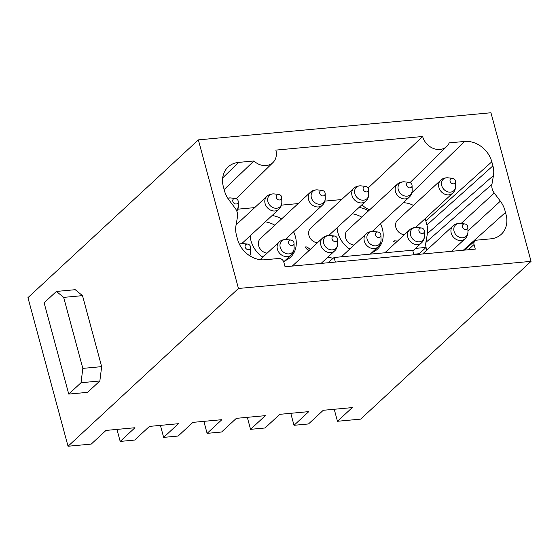 <?xml version="1.0" encoding="UTF-8"?>
<svg xmlns="http://www.w3.org/2000/svg" width="559" height="559" viewBox="0 0 559 559"><rect width="100%" height="100%" fill="white"/><g stroke="black" fill="none" stroke-linecap="round" stroke-linejoin="round"><path stroke-width="0.84" d="M120.192 441.414L134.677 440.066L149.442 426.398L178.412 423.708L163.647 437.383L178.132 436.041L192.897 422.366L221.867 419.683L207.103 433.358L221.581 432.016L236.352 418.342L265.322 415.658L250.551 429.333L265.036 427.984L279.807 414.317L308.778 411.627L294.006 425.301L308.491 423.96L323.263 410.285L352.233 407.602L337.461 421.276L360.639 419.124L531.05 261.353L490.956 112.757L198.361 139.876L27.95 297.647L68.044 446.243L91.222 444.098L105.993 430.423L134.957 427.74L120.192 441.414L116.95 429.41M163.647 437.383L160.405 425.378M207.103 433.358L203.86 421.353M250.551 429.333L247.316 417.328M294.006 425.301L290.771 413.297M337.461 421.276L334.226 409.272M413.751 254.233L419.25 253.723A13.709 11.341 47.2 0 0 419.39 254.289M56.389 291.442L44.119 302.803L68.75 394.088L81.02 382.733L82.83 368.381L63.67 297.381L56.389 291.442L75.22 289.695L82.501 295.634L63.67 297.381M82.501 295.634L101.654 366.634L82.83 368.381M101.654 366.634L99.851 380.986L81.02 382.733M99.851 380.986L87.581 392.348L68.75 394.088M224.138 189.55L253.919 160.978L238.588 162.396A24.24 20.047 -132.8 0 0 227.772 167.281A24.24 20.047 -132.8 0 0 223.362 186.685L224.459 190.738A24.24 20.047 -132.8 0 0 229.057 200.073L235.143 208.179A11.019 9.112 47.2 0 1 237.484 216.836L235.961 225.661A24.24 20.047 47.2 0 0 236.499 235.367L237.596 239.427A24.24 20.047 47.2 0 0 264.861 259.774L278.864 258.475A4.409 3.647 -132.8 0 1 283.818 262.178L285.055 266.741L475.283 249.111L474.053 244.542A4.409 3.647 47.2 0 1 474.996 240.887L464.382 250.118M253.919 160.978A15.421 12.759 47.2 0 0 273.051 162.452A15.421 12.759 47.2 0 0 275.853 150.105L422.632 136.501A15.421 12.759 47.2 0 0 433.169 148.373A15.421 12.759 47.2 0 0 446.865 146.339A15.421 12.759 47.2 0 0 449.219 142.873L464.55 141.455A24.24 20.047 -132.8 0 1 491.815 161.803L492.912 165.855A24.24 20.047 -132.8 0 1 493.45 175.568L491.927 184.379A11.019 9.112 47.2 0 0 494.261 193.037L500.354 201.156A24.24 20.047 -132.8 0 1 505.413 212.525A24.24 20.047 -132.8 0 1 500.885 234.647A24.24 20.047 -132.8 0 1 490.823 238.833L476.82 240.132A4.409 3.647 47.2 0 0 474.996 240.887M198.361 139.876L238.455 288.472L531.05 261.353M409.076 182.318A3.026 2.502 47.2 0 0 406.561 184.763A3.026 2.502 47.2 0 0 409.44 187.866A3.026 2.502 47.2 0 0 412.067 185.553L411.948 184.77C411.641 183.527 410.676 182.709 409.076 182.318L404.499 181.843C401.481 181.689 399.049 182.513 397.19 184.309L347.307 230.497A8.811 7.288 47.2 0 0 346.133 239.224A8.811 7.288 47.2 0 0 354.071 245.073M373.489 251.941A25.344 20.956 47.2 0 0 374.404 250.271M374.39 231.622A25.344 20.956 47.2 0 0 373.698 230.084M361.722 217.144A25.344 20.956 47.2 0 0 352.205 213.776M337.077 227.786A25.344 20.956 47.2 0 0 349.648 249.174M371.756 252.731A25.344 20.956 47.2 0 0 377.325 249.244A25.344 20.956 47.2 0 0 380.518 223.768M368.542 210.834A25.344 20.956 47.2 0 0 359.025 207.466M332.989 258.433A25.344 20.956 47.2 0 0 327.888 257.14M322.166 190.374A3.026 2.502 47.2 0 0 319.65 192.813A3.026 2.502 47.2 0 0 322.529 195.923A3.026 2.502 47.2 0 0 325.156 193.603L325.045 192.827C324.73 191.583 323.773 190.766 322.166 190.374L317.589 189.899C314.57 189.746 312.139 190.57 310.287 192.359L260.396 238.553A8.811 7.288 47.2 0 0 259.222 247.281A8.811 7.288 47.2 0 0 267.16 253.129M286.578 259.998A25.344 20.956 47.2 0 0 287.501 258.328M287.48 239.678A25.344 20.956 47.2 0 0 286.788 238.134M274.818 225.2A25.344 20.956 47.2 0 0 265.301 221.832M250.166 235.842A25.344 20.956 47.2 0 0 262.737 257.231M284.845 260.78A25.344 20.956 47.2 0 0 290.414 257.301A25.344 20.956 47.2 0 0 293.608 231.824M281.631 218.89A25.344 20.956 47.2 0 0 272.114 215.522M413.905 254.799L412.668 250.201L334.107 257.482L327.888 262.772M334.107 257.482L335.351 262.08M463.341 250.215L505.413 212.525M426.936 250.02A13.709 11.341 -132.8 0 1 426.063 247.413L419.25 253.723M425.106 218.688A21.549 17.818 -132.8 0 1 425.832 220.924L426.929 224.977A21.549 17.818 -132.8 0 1 427.404 233.606L425.888 242.424A13.709 11.341 47.2 0 0 426.063 247.413L415.547 248.385M403.214 202.756A21.549 17.818 -132.8 0 1 413.457 205.453M368.157 187.985L422.632 136.501M237.98 209.164L254.708 207.613M281.436 205.132L298.164 203.581M324.891 201.107L341.619 199.556M361.946 204.762A18.119 14.981 47.2 0 0 369.653 209.8M365.621 186.35A3.026 2.502 47.2 0 0 363.105 188.788A3.026 2.502 47.2 0 0 365.984 191.898A3.026 2.502 47.2 0 0 368.612 189.578L368.493 188.795C368.185 187.551 367.228 186.734 365.621 186.35L361.044 185.868C358.026 185.721 355.594 186.538 353.742 188.334L310.664 228.212A8.811 7.288 47.2 0 0 309.49 236.939A8.811 7.288 47.2 0 0 317.435 242.795M452.531 178.293A3.026 2.502 47.2 0 0 450.016 180.732A3.026 2.502 47.2 0 0 452.895 183.841A3.026 2.502 47.2 0 0 455.515 181.521L455.403 180.746C455.089 179.502 454.132 178.684 452.531 178.293L447.948 177.818C444.936 177.664 442.504 178.482 440.646 180.278L397.575 220.155A8.811 7.288 47.2 0 0 396.401 228.883A8.811 7.288 47.2 0 0 404.339 234.738M68.044 446.243L238.455 288.472M261.388 256.232L264.079 255.987M396.1 242.361L393.627 241.656L394.395 240.845M394.619 240.831L397.54 241.034M309.064 250.537L306.688 248.986L305.333 247.469L305.493 246.945L307.038 246.945L310.245 249.447M313.592 246.351L315.423 244.653M349.033 248.734L350.696 248.196M238.588 162.396L222.692 177.902M468.232 249.761L474.053 244.542M494.261 193.037L461.063 223.544M500.354 201.156L467.939 230.944M491.927 184.379L425.888 242.424M493.45 175.568L427.404 233.606M492.912 165.855L426.929 224.977M491.815 161.803L425.832 220.924M464.55 141.455L411.857 192.827M440.646 180.278A8.811 7.288 47.2 0 0 441.289 191.702A8.811 7.288 47.2 0 0 452.622 193.218L415.658 227.443M447.948 177.818A7.784 6.435 47.2 0 0 441.484 184.093A7.784 6.435 47.2 0 0 448.884 192.086A7.784 6.435 47.2 0 0 455.641 186.126C455.564 189.138 454.558 191.506 452.622 193.218M455.641 186.126L455.515 181.521A3.026 2.502 47.2 0 0 455.417 180.83M260.103 259.669L279.144 242.033A8.811 7.288 47.2 0 0 279.786 253.458A8.811 7.288 47.2 0 0 291.12 254.967L283.713 261.829M291.029 240.049A3.026 2.502 47.2 0 0 288.514 242.487A3.026 2.502 47.2 0 0 291.393 245.597A3.026 2.502 47.2 0 0 294.02 243.277L293.901 242.501C293.594 241.25 292.63 240.433 291.029 240.049L286.453 239.566A7.784 6.435 47.2 0 0 279.982 245.848A7.784 6.435 47.2 0 0 287.382 253.842A7.784 6.435 47.2 0 0 294.139 247.882C294.062 250.893 293.056 253.255 291.12 254.967M294.139 247.875L294.02 243.277A3.026 2.502 47.2 0 0 293.915 242.585M384.858 252.78L409.509 229.952A8.811 7.288 47.2 0 0 410.145 241.369A8.811 7.288 47.2 0 0 421.486 242.886L412.849 250.886M421.388 227.967A3.026 2.502 47.2 0 0 418.873 230.406A3.026 2.502 47.2 0 0 421.752 233.515A3.026 2.502 47.2 0 0 424.379 231.195L424.267 230.42C423.953 229.169 422.995 228.352 421.388 227.967L416.811 227.485A7.784 6.435 47.2 0 0 410.341 233.767A7.784 6.435 47.2 0 0 417.748 241.761A7.784 6.435 47.2 0 0 424.505 235.793C424.421 238.812 423.415 241.174 421.486 242.886M424.505 235.793L424.379 231.195A3.026 2.502 47.2 0 0 424.274 230.504M236.108 224.837L266.832 196.391A8.811 7.288 47.2 0 0 267.468 207.808A8.811 7.288 47.2 0 0 278.808 209.325L241.837 243.549M278.71 194.399A3.026 2.502 47.2 0 0 276.195 196.845A3.026 2.502 47.2 0 0 279.074 199.954A3.026 2.502 47.2 0 0 281.701 197.634L281.589 196.852C281.275 195.608 280.318 194.791 278.71 194.399L274.134 193.924A7.784 6.435 47.2 0 0 267.663 200.199A7.784 6.435 47.2 0 0 275.07 208.2A7.784 6.435 47.2 0 0 281.827 202.232C281.743 205.251 280.737 207.613 278.808 209.325M281.827 202.232L281.701 197.634A3.026 2.502 47.2 0 0 281.596 196.936M247.574 244.073A3.026 2.502 47.2 0 0 245.059 246.512A3.026 2.502 47.2 0 0 247.937 249.621A3.026 2.502 47.2 0 0 250.565 247.302L250.446 246.526C250.139 245.282 249.181 244.465 247.574 244.073L242.997 243.598A7.784 6.435 47.2 0 0 239.42 244.248M249.58 255.68A7.784 6.435 47.2 0 0 250.691 251.906L249.894 255.882M250.691 251.906L250.565 247.302A3.026 2.502 47.2 0 0 250.46 246.61M397.19 184.309A8.811 7.288 47.2 0 0 397.833 195.727A8.811 7.288 47.2 0 0 409.167 197.243L372.203 231.468M404.499 181.843A7.784 6.435 47.2 0 0 398.029 188.117A7.784 6.435 47.2 0 0 405.429 196.118A7.784 6.435 47.2 0 0 412.186 190.151C412.109 193.169 411.103 195.531 409.167 197.243M412.186 190.151L412.067 185.553A3.026 2.502 47.2 0 0 411.962 184.854M422.653 253.989L452.965 225.927A8.811 7.288 47.2 0 0 453.601 237.344A8.811 7.288 47.2 0 0 464.941 238.861L451.49 251.312M464.843 223.935A3.026 2.502 47.2 0 0 462.328 226.381A3.026 2.502 47.2 0 0 465.207 229.483A3.026 2.502 47.2 0 0 467.834 227.171L467.722 226.388C467.408 225.144 466.451 224.327 464.843 223.935L460.267 223.46A7.784 6.435 47.2 0 0 453.796 229.735A7.784 6.435 47.2 0 0 461.203 237.736A7.784 6.435 47.2 0 0 467.96 231.768C467.876 234.787 466.87 237.149 464.941 238.861M467.96 231.768L467.834 227.171A3.026 2.502 47.2 0 0 467.729 226.472M292.287 266.07L322.599 238.008A8.811 7.288 47.2 0 0 323.242 249.426A8.811 7.288 47.2 0 0 334.575 250.942L321.125 263.394M334.485 236.017A3.026 2.502 47.2 0 0 331.969 238.462A3.026 2.502 47.2 0 0 334.848 241.572A3.026 2.502 47.2 0 0 337.468 239.252L337.356 238.469C337.042 237.226 336.085 236.408 334.485 236.017L329.901 235.542A7.784 6.435 47.2 0 0 323.437 241.816A7.784 6.435 47.2 0 0 330.837 249.817A7.784 6.435 47.2 0 0 337.594 243.85C337.517 246.868 336.511 249.23 334.575 250.942M337.594 243.85L337.468 239.252A3.026 2.502 47.2 0 0 337.37 238.553M341.402 256.805L366.054 233.976A8.811 7.288 47.2 0 0 366.697 245.401A8.811 7.288 47.2 0 0 378.031 246.917L370.233 254.135M377.933 231.992A3.026 2.502 47.2 0 0 375.424 234.431A3.026 2.502 47.2 0 0 378.296 237.54A3.026 2.502 47.2 0 0 380.924 235.22L380.812 234.445C380.497 233.201 379.54 232.383 377.933 231.992L373.356 231.517A7.784 6.435 47.2 0 0 366.893 237.792A7.784 6.435 47.2 0 0 374.292 245.792A7.784 6.435 47.2 0 0 381.049 239.825C380.972 242.837 379.966 245.205 378.031 246.917M381.049 239.825L380.924 235.22A3.026 2.502 47.2 0 0 380.826 234.528M235.255 198.431A3.026 2.502 47.2 0 0 232.74 200.87A3.026 2.502 47.2 0 0 235.618 203.979A3.026 2.502 47.2 0 0 238.246 201.659L238.134 200.884C237.82 199.633 236.862 198.815 235.255 198.431L230.678 197.949A7.784 6.435 47.2 0 0 227.82 198.284M236.646 210.743A7.784 6.435 47.2 0 0 238.372 206.264L236.932 211.456M238.372 206.257L238.246 201.659A3.026 2.502 47.2 0 0 238.141 200.967M310.287 192.359A8.811 7.288 47.2 0 0 310.923 203.783A8.811 7.288 47.2 0 0 322.263 205.3L285.293 239.525M317.589 189.899A7.784 6.435 47.2 0 0 311.118 196.174A7.784 6.435 47.2 0 0 318.525 204.175A7.784 6.435 47.2 0 0 325.282 198.207C325.198 201.219 324.192 203.588 322.263 205.3M325.282 198.207L325.156 193.603A3.026 2.502 47.2 0 0 325.052 192.911M353.742 188.334A8.811 7.288 47.2 0 0 354.378 199.752A8.811 7.288 47.2 0 0 365.712 201.268L328.748 235.493M361.044 185.868A7.784 6.435 47.2 0 0 354.574 192.149A7.784 6.435 47.2 0 0 361.973 200.143A7.784 6.435 47.2 0 0 368.737 194.176C368.654 197.194 367.647 199.556 365.712 201.268M368.737 194.176L368.612 189.578A3.026 2.502 47.2 0 0 368.507 188.886M446.865 146.339L410.075 182.59M273.051 162.452L236.261 198.697M286.453 239.566C283.434 239.42 281.002 240.237 279.144 242.033M416.811 227.485C413.8 227.338 411.361 228.156 409.509 229.952M274.134 193.924C271.122 193.77 268.683 194.595 266.832 196.391M242.997 243.598L239.287 243.976M460.267 223.46C457.255 223.307 454.816 224.131 452.965 225.927M329.901 235.542C326.889 235.388 324.458 236.212 322.599 238.008M373.356 231.517C370.344 231.363 367.906 232.188 366.054 233.976M230.678 197.949L227.723 198.131"/></g></svg>
